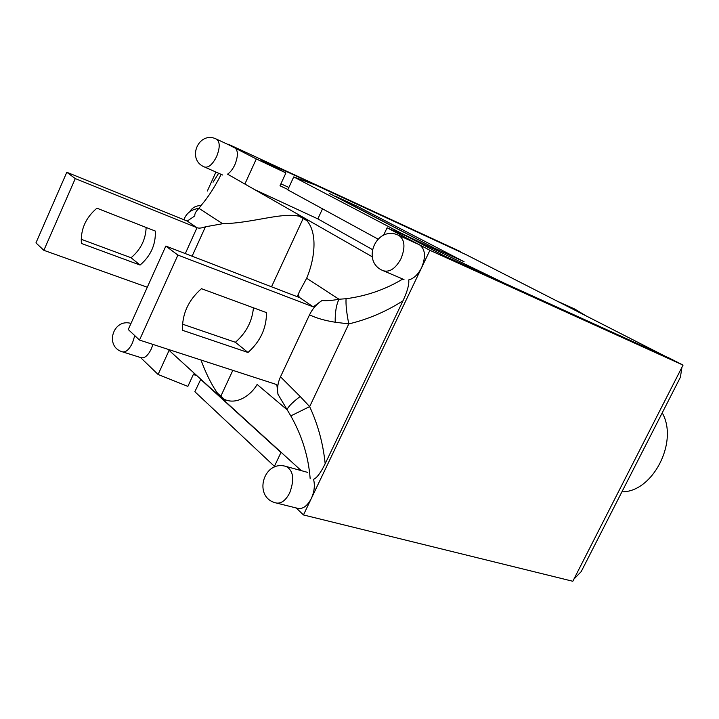 <?xml version="1.0" encoding="UTF-8"?>
<svg xmlns="http://www.w3.org/2000/svg" width="719" height="719" viewBox="0 0 719 719"><rect width="100%" height="100%" fill="white"/><g stroke="black" fill="none" stroke-linecap="round" stroke-linejoin="round"><path stroke-width="1.08" d="M309.628 406.612C317.942 424.471 323.119 443.515 325.168 463.746C320.728 472.787 316.854 477.982 313.556 479.339C315.084 485.343 314.347 491.715 311.336 498.447C307.453 505.861 302.996 509.178 297.963 508.405L276.348 503.012C281.336 503.767 285.785 500.379 289.703 492.857C294.61 479.465 293.46 470.675 286.261 466.505C263.19 459.216 252.558 497.952 276.348 503.012M216.5 139.153C198.732 130.157 186.095 159.681 204.529 167.015C208.582 167.931 212.626 164.426 216.635 156.499C220.113 147.656 220.068 141.877 216.5 139.153L234.736 147.584C238.214 150.442 238.259 156.158 234.861 164.732C232.812 169.109 230.386 172.245 227.572 174.16L303.589 217.569C318.939 229.1 314.967 258.858 306.662 278.253L300.138 290.332C298.187 293.469 298.052 295.913 299.733 297.657L165.828 246.078L177.908 255.083L139.495 340.06L128.252 329.509L165.828 246.078M398.811 235.419C376.549 224.346 360.264 261.95 383.416 270.784C389.815 272.465 395.684 268.412 401.013 258.633C405.534 247.264 404.797 239.526 398.811 235.419L419.581 244.864C425.315 249.178 425.99 256.782 421.604 267.666C418.125 274.487 413.829 278.568 408.707 279.916C409.309 284.302 407.412 291.267 402.991 300.803C385.887 311.695 367.822 319.398 348.787 323.909C346.621 313.008 345.704 304.613 346.064 298.727L339.009 299.248C336.321 304.559 335.045 312.217 335.189 322.229L348.787 323.909L309.664 406.621M152.94 344.419L151.314 348.895C148.096 355.384 144.753 358.341 141.292 357.765L122.545 351.861C125.96 352.418 129.285 349.416 132.512 342.846L134.786 335.638M296.246 507.974L303.454 514.948L429.908 250.293L387.101 227.77L383.569 235.248M244.873 184.037L256.306 158.944L228.318 144.618M307.867 221.2L298.043 215.574M215.925 172.048L207.36 190.984M140.538 357.523L158.099 374.491L169.1 350.369M215.988 391.774L225.299 400.231M281.066 452.269L273.921 467.404M335.198 196.134L434.456 248.19L329.617 193.555L434.456 248.19L464.079 261.716L357.72 206.515L335.198 196.134M196.35 375.165L193.546 374.033L187.875 386.382L158.099 374.491M196.862 375.633L193.321 374.518M303.454 514.948L572.809 581.267L683.05 365.108L669.596 358.242L444.234 255.883L406.72 236.236L387.101 227.77M256.306 158.944L285.91 172.92L280.006 185.79L287.933 189.501M322.525 208.816L317.843 218.882L254.562 189.573M372.172 249.43L317.843 218.882M285.91 172.92L260.332 159.51L460.6 251.659L228.471 144.294M288.876 187.443L280.904 183.839M429.908 250.293L683.05 365.108M466.065 254.652L315.398 184.981L293.729 176.901L287.771 189.852L377.852 239.014M400.528 233.558L400.798 232.992L504.208 283.097L665.219 356.256M681.945 367.283L680.39 377.25L581.186 571.641L573.87 579.181L681.945 367.283M400.798 232.992L293.729 176.901M200.808 379.228L194.858 391.711L274.424 466.334M357.217 207.593L357.72 206.515M280.967 452.485L200.574 379.29M218.648 173.261L213.04 182.231M301.225 470.612L220.436 397.086L232.821 370.348M271.521 286.791L303.589 217.569C285.533 210.316 255.173 223.079 222.638 223.717L198.992 208.366C191.694 209.319 186.76 212.851 184.19 218.971L183.965 219.376M139.495 340.06L276.833 384.629L277.983 394.309L290.809 415.915L309.646 406.603L300.174 396.484C292.696 402.137 288.31 406.541 287.016 409.695L257.132 384.449C252.001 393.823 235.589 408.167 220.436 397.086L167.904 349.281M185.295 253.573L197.006 227.707L187.264 221.075L194.795 215.934C194.552 213.732 195.954 211.206 198.992 208.366L201.032 205.517C196.215 205.652 192.629 207.44 190.274 210.892L190.238 210.937M201.032 205.517C208.204 197.186 214.918 186.805 221.164 174.366M75.279 178.591L43.859 250.32L35.95 242.896L66.804 172.272L75.279 178.591L197.006 227.707C198.812 228.453 201.617 228.148 205.436 226.8L222.638 223.717M220.436 397.086C213.408 388.368 206.919 376.01 200.969 360.012M147.287 287.241L43.859 250.32M81.373 243.426C80.51 229.433 85.687 217.686 96.93 208.195L155.331 231.069C155.852 244.568 150.765 255.901 140.079 265.059L81.373 243.426M81.211 239.274L131.065 257.753C140.645 249.673 145.669 239.58 146.146 227.465M140.079 265.059L131.065 257.753M187.264 221.075L66.804 172.272M306.662 278.253L339.009 299.248C331.998 300.533 326.327 300.955 321.986 300.515C316.558 304.101 312.406 308.873 309.529 314.832C316.333 318.122 324.889 320.593 335.189 322.229M402.775 279.026C385.465 289.46 366.555 296.021 346.064 298.727M321.986 300.515L313.259 306.869L299.733 297.657M300.174 396.484L280.509 376.783L309.529 314.832M290.809 415.915C302.034 435.732 308.487 456.682 310.177 478.755M277.983 394.309C276.968 388.557 277.813 382.715 280.509 376.783M325.168 463.746L402.964 300.839M372.154 256.728L303.589 217.569M313.259 306.869L177.908 255.083M201.464 288.687L266.488 312.603C266.524 328.143 260.359 341.435 247.992 352.481L182.491 330.291C182.015 314.086 188.342 300.218 201.464 288.687M182.536 324.179L235.41 342.28C246.159 332.861 252.171 321.366 253.439 307.804M247.992 352.481L235.41 342.28M585.599 315.623L574.787 309.071L557.198 301.144M567.651 306.474L560.55 302.537M621.917 491.814C652.681 492.353 678.826 441.709 662.217 412.859M465.66 254.445L664.76 356.022M205.436 226.8L192.099 256.198M298.933 292.912L297.181 296.677M307.66 472.383L286.261 466.505M222.701 175.05L204.529 167.015M403.988 279.538L383.416 270.784M130.993 323.442C112.937 317.996 104.318 346.909 122.545 351.861M664.94 356.112L465.831 254.526"/></g></svg>
